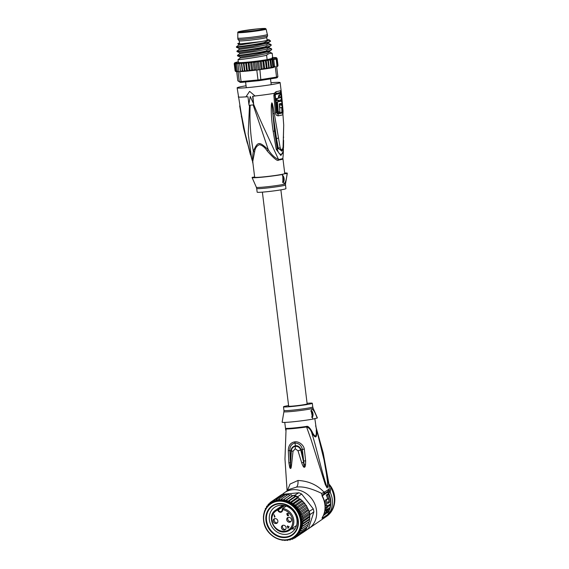 <?xml version="1.0" encoding="UTF-8"?>
<svg xmlns="http://www.w3.org/2000/svg" width="569" height="569" viewBox="0 0 569 569"><rect width="100%" height="100%" fill="white"/><g stroke="black" fill="none" stroke-linecap="round" stroke-linejoin="round"><path stroke-width="0.85" d="M257.295 28.976A12.667 0.697 -7 0 0 239.314 31.814A12.667 0.697 -7 0 0 246.491 31.565A12.667 0.697 173 0 0 264.464 28.727A12.667 0.697 173 0 0 257.295 28.976M267.458 34.453A14.943 0.818 173 0 1 267.466 34.46A14.943 0.818 173 0 1 246.256 37.803A14.943 0.818 -7 0 1 237.799 38.102A14.943 0.818 -7 0 0 237.799 38.102L237.956 39.389A14.943 0.818 -7 0 0 237.97 39.417A14.943 0.818 -7 0 0 246.42 39.097A14.943 0.818 173 0 0 267.615 35.783A14.943 0.818 173 0 0 267.622 35.747L266.114 29.09A14.261 0.782 173 0 1 245.886 32.291A14.261 0.782 -7 0 1 237.806 32.568C237.522 32.141 238.191 31.75 239.826 31.402L257.714 28.877C266.669 28.101 264.99 28.592 265.588 28.564L266.114 29.09M266.733 37.383A13.862 0.761 173 0 1 266.726 37.412A13.862 0.761 173 0 1 247.06 40.484A13.862 0.761 -7 0 1 239.229 40.79L237.97 39.417M239.215 40.762A13.862 0.761 -7 0 0 239.229 40.79L239.585 43.785M253.703 104.852L249.044 105.301A187.99 81.758 84.5 0 1 248.888 104.205L250.239 96.51L253.546 103.764A187.99 81.758 -95.5 0 0 253.703 104.852L252.906 96.204M248.888 104.205L247.97 96.723A22.305 1.223 -7 0 1 245.908 96.894L249.606 91.36L255.068 96.012A22.305 1.223 -7 0 1 252.629 96.275L253.546 103.764M270.986 82.725A21.658 1.188 173 0 1 280.133 82.576A21.658 1.188 173 0 1 249.407 87.434A21.658 1.188 173 0 1 237.145 87.861L243.582 128.295L239.677 105.912L245.282 134.064L251.676 158.744L248.212 133.8L249.507 105.301M247.351 143.31L243.582 128.295L246.846 141.439L247.366 141.745L246.846 141.439M237.145 87.861A21.658 1.188 173 0 1 246.05 85.784M255.068 96.012L249.606 91.36M276.079 91.694L274.222 93.344L273.86 95.599L275.432 112.797C275.737 114.817 276.705 115.82 278.341 115.806A20.897 1.145 -7 0 0 282.935 114.71L283.07 110.962L281.499 93.764L280.695 90.585A21.658 1.188 -7 0 1 276.079 91.694L275.737 94.39A20.79 1.145 -7 0 0 280.168 93.323L280.474 94.596M282.928 158.246L282.885 159.057A3.03 3.009 56.8 0 1 282.871 158.474L283.142 155.522L282.871 158.474A15.214 0.839 173 0 1 281.598 158.893A15.214 0.839 173 0 1 278.554 159.512L267.658 135.948C263.717 127.456 259.997 119.739 253.824 104.803M283.142 155.522L283.39 151.112L280.866 155.508L276.257 149.448L273.17 131.389L274.521 130.955L271.861 102.932L272.964 113.786L271.861 102.932L271.854 104.376L271.406 104.333C271.008 109.54 271.207 118.224 273.17 131.389M280.168 93.323L281.207 91.673A21.658 1.188 -7 0 0 281.242 91.595L283.711 125.016L283.085 146.88C282.395 150.479 281.413 150.714 280.14 147.584L273.291 107.769L272.437 103.807L271.847 102.825L271.406 104.333M283.497 147.712L283.618 140.358M282.025 106.787L282.26 112.947A20.434 1.124 -7 0 1 277.764 114.028L276.477 112.57L274.884 95.372L275.026 94.305L275.851 93.494A21.081 1.159 173 0 0 280.346 92.413L280.695 90.585M280.609 92.967L280.759 93.963L281.499 93.764M281.57 101.581L281.378 99.603M281.157 97.527L281.065 96.638M280.83 94.561L280.41 94.049M281.726 107.406L281.925 112.086A20.2 1.11 173 0 1 277.48 113.146L276.854 112.484L275.254 95.286L275.737 94.39M280.716 96.744L280.802 97.562M281.029 99.71L281.171 101.154M277.288 100.549L276.484 100.628L276.271 98.565A20.747 1.138 -7 0 0 278.497 98.11C278.426 96.261 278.725 95.172 279.393 94.845A20.783 1.145 -7 0 0 280.083 94.632L280.88 94.561A21.65 1.188 173 0 1 280.176 94.767C279.493 95.13 279.194 96.225 279.272 98.032A21.615 1.188 173 0 1 277.067 98.487L277.288 100.549A21.572 1.188 -7 0 0 279.151 100.172L279.244 101.076A21.551 1.181 -7 0 0 280.481 100.791L280.389 99.888A21.572 1.188 -7 0 0 281.427 99.589L281.207 97.519A21.615 1.188 173 0 1 280.168 97.818L280.403 96.83A21.629 1.188 -7 0 0 281.107 96.623L280.88 94.561M280.161 97.683A20.747 1.138 -7 0 0 280.417 97.598L281.207 97.519M278.369 100.251L278.461 101.154L279.244 101.076M276.626 102.007L277.423 101.929L278.277 112.05L277.48 112.129L276.626 102.007A20.676 1.138 -7 0 0 280.168 101.225L280.304 101.211M279.294 104.262A20.591 1.131 -7 0 0 280.012 104.091L280.787 104.013A21.458 1.181 173 0 1 279.55 104.305L279.863 107.925A21.316 1.174 -7 0 0 281.527 107.52C282.722 107.313 282.11 100.613 280.951 101.147L280.233 101.211M280.553 103.594L280.716 104.02M276.271 98.565L277.067 98.487M279.272 98.032L278.497 98.11M278.277 112.05A21.124 1.159 -7 0 0 279.905 111.73L279.265 103.885A21.473 1.181 -7 0 0 281.171 103.43L281.335 105.237A21.409 1.174 173 0 1 280.908 105.35L280.787 104.013M280.168 101.225L280.951 101.147A21.537 1.181 173 0 1 277.423 101.929M251.676 158.744L252.828 162.293L254.663 177.215A15.164 0.832 -7 0 0 266.214 176.61A15.164 0.832 -7 0 0 283.085 174.114L283.49 174.014A15.164 0.832 -7 0 0 284.756 173.517L282.921 158.602M283.49 174.014L287.132 173.381C286.435 179.548 285.474 182.862 284.251 183.325L282.935 182.642L282.765 174.427A17.76 0.974 173 0 1 263.554 177.044A17.76 0.974 173 0 1 252.081 177.549A17.76 0.974 173 0 1 252.28 177.35L254.628 176.966M282.544 182.002A3.25 1.415 84.5 0 0 283.021 182.13A3.25 1.415 84.5 0 0 283.106 182.116A3.25 1.415 84.5 0 0 284.109 178.666A3.25 1.415 84.5 0 0 282.402 175.665L282.402 175.665M284.692 173.019A17.76 0.974 173 0 1 287.331 173.218A17.76 0.974 173 0 1 287.132 173.381M252.956 162.549C252.287 163.993 252.842 160.494 254.62 152.037C255.026 148.203 256.676 145.742 259.578 144.64C262.594 145.536 265.097 147.606 267.096 150.842C273.853 158.459 277.679 161.546 278.582 160.088A3.03 2.134 -100.1 0 1 278.554 159.512C274.891 157.933 271.477 154.704 268.319 149.811C259.066 141.183 257.857 141.297 253.354 151.247C252.522 156.518 252.352 160.095 252.828 161.98M254.62 152.037L253.354 151.247C250.531 136.446 249.471 121.076 250.175 105.151M253.134 104.867L268.319 149.811L267.096 150.842M282.373 175.771A3.25 1.415 -95.5 0 1 283.746 178.986A3.25 1.415 -95.5 0 1 282.821 182.123M284.557 189.143A14.509 0.797 -7 0 0 285.958 188.624L285.503 184.961A14.509 0.797 173 0 1 284.109 185.48A14.509 0.797 173 0 1 284.038 185.501A14.509 0.797 173 0 1 267.899 187.905A14.509 0.797 173 0 1 256.697 188.495L257.152 192.158A14.509 0.797 -7 0 0 268.426 191.561A14.509 0.797 -7 0 0 284.557 189.143M274.237 113.523L272.964 113.786L276.506 138.587L275.865 138.822L274.521 130.955L277.288 148.986L277.729 148.552L275.865 138.822M276.257 149.448L277.288 148.986C278.931 156.909 284.507 155.572 283.22 147.563L283.113 147.513M280.14 147.584L278.298 148.274L276.506 138.587L278.312 138.061M282.416 150.316L277.729 148.552L278.298 148.274L281.918 151.176M283.262 145.941L283.22 147.563M241.306 116.681L241.903 117.769M239.691 106.019L241.704 116.787L239.677 105.912M249.656 151.994L249.869 151.61L249.656 151.994M239.528 43.315A14.509 0.797 -7 0 0 238.937 43.671A14.509 0.797 -7 0 0 250.58 42.981A14.509 0.797 -7 0 0 266.32 40.612A14.509 0.797 -7 0 0 267.7 40.136A14.509 0.797 -7 0 0 267.046 39.937M234.791 62.782L238.304 61.801A20.79 1.145 -7 0 0 234.947 62.846L234.257 63.899L235.353 62.953L234.663 63.998L235.929 63.038L235.431 64.062L236.825 63.067L236.54 64.069L237.707 63.081L237.984 64.027L239.556 62.988L239.727 63.934L240.993 62.917L241.747 63.799L243.383 62.725L244.001 63.614L245.623 62.533L246.455 63.394L247.686 62.348L249.066 63.131L250.573 62.035L251.79 62.832L252.892 61.786L254.585 62.512L255.872 61.424L257.394 62.163L258.532 61.082L260.182 61.801L260.922 60.776L262.885 61.424L263.483 60.414L265.467 61.047L265.993 60.037L267.885 60.67L268.241 59.66L270.09 60.307L270.702 59.325L272.046 59.951L272.643 59.098L273.732 59.624L274.571 66.488A21.658 1.188 -7 0 0 275.225 66.353L276.541 77.085L275.993 77.989A20.79 1.145 -7 0 0 277.11 77.718L277.878 76.758L276.562 66.032A21.658 1.188 -7 0 0 276.982 65.912L276.065 58.273L276.826 58.806L276.342 57.974L277.153 58.614L276.207 57.761A20.79 1.145 -7 0 0 276.057 57.668L276.292 57.675M275.993 77.989L260.887 80.414A20.79 1.145 -7 0 1 258.298 80.748L241.733 82.334A20.79 1.145 -7 0 1 240.253 82.398L237.814 80.798L236.69 71.651L235.509 70.869L236.242 71.58M260.887 80.414L259.898 69.688A21.658 1.188 173 0 1 258.347 69.887A21.658 1.188 173 0 1 256.79 70.087L257.999 79.959A21.658 1.188 -7 0 0 261.107 79.568L276.541 77.085A21.658 1.188 -7 0 0 277.878 76.758M275.225 66.353L273.525 67.498A20.79 1.145 173 0 1 269.855 68.173M270.09 60.307L270.929 67.17L269.656 68.202L273.525 67.498M269.656 68.202L268.724 67.54L267.544 68.543L266.313 67.917L265.069 68.92L263.732 68.294L262.537 69.283L256.79 70.087M259.898 69.688L260.616 69.574M258.298 80.748L257.999 79.959L241.078 81.58L239.862 71.708A21.658 1.188 173 0 1 238.93 71.751A21.658 1.188 173 0 1 238.098 71.779L239.307 81.651A21.658 1.188 -7 0 0 241.078 81.58L241.733 82.334M277.153 58.614L277.999 65.478L276.527 66.793M277.878 66.047L277.388 66.459L277.672 65.677L277.082 66.53L276.982 65.912M275.033 57.554L274.528 57.554M276.185 57.64L275.538 57.583M276.705 57.825L276.057 57.668M276.826 58.806L277.672 65.677M276.065 58.273L277.082 66.53M273.753 57.547L273.205 57.583M234.805 62.775L234.343 63.18M239.727 63.934L240.637 71.481L241.932 71.516L242.465 71.474L242.586 70.663L241.747 63.799M236.768 71.666L237.686 71.666M254.585 62.512L255.431 69.375L254.521 70.307L242.479 71.481M269.422 51.992L272.174 53.287L272.757 58.273L267.138 59.617A17.326 0.953 173 0 1 248.674 62.042A17.326 0.953 173 0 1 238.383 62.434L238.041 59.653L240.21 58.024L256.221 55.741L266.69 53.557L269.464 52.014L269.386 51.416M272.757 58.273A17.326 0.953 -7 0 0 272.779 58.209L272.174 53.287M268.241 59.66L269.293 68.252M270.702 59.325L271.747 67.811L270.929 67.17M272.046 59.951L272.892 66.822L271.747 67.811M272.643 59.098L273.653 67.355L272.892 66.822M274.571 66.488L273.653 67.355M261.982 69.361L261.022 68.671L260.595 69.418M264.535 68.998L262.537 69.283M267.046 68.621L265.069 68.92M269.201 68.28L267.544 68.543M260.182 61.801L261.022 68.671M261.15 60.734L262.181 69.326M262.885 61.424L263.732 68.294M263.667 60.378L264.72 68.963M265.467 61.047L266.313 67.917M266.157 60.001L267.21 68.586M267.885 60.67L268.724 67.54M258.532 61.082L259.592 69.667M257.394 62.163L258.347 69.887M255.872 61.424L256.925 70.008M254.521 70.307L256 70.158M240.637 71.481L239.862 71.708M237.814 80.798L240.253 82.398M238.098 71.779L238.923 71.651M236.54 64.069L237.387 70.933L238.027 71.744M237.387 70.933L237.942 71.687M237.572 71.68L236.277 70.926L236.86 71.651M236.676 71.644L236.035 71.58M235.922 71.545L235.424 71.338M236.163 71.559L235.104 70.762L236.007 71.459L235.104 70.762L234.257 63.899M235.111 70.812L234.215 63.742M235.431 64.062L236.277 70.926M234.663 63.998L235.509 70.869M237.984 64.027L238.93 71.751L240.651 71.63M239.556 62.988L240.609 71.573M242.045 71.502L240.573 70.805M242.373 71.466L241.348 62.882M244.073 71.353L242.586 70.663M243.383 62.725L244.435 71.31M244.001 63.614L244.841 70.485L244.542 71.317M246.32 71.168L244.841 70.485M245.623 62.533L246.676 71.118M246.455 63.394L247.295 70.257L246.825 71.118M248.738 70.933L247.295 70.257M248.034 62.298L249.087 70.89M249.066 63.131L249.912 69.994L249.279 70.883M251.299 70.67L249.912 69.994M250.573 62.035L251.633 70.62M251.79 62.832L252.636 69.703L251.861 70.606M253.945 70.378L252.636 69.703M253.205 61.744L254.251 70.328M255.979 70.008L255.431 69.375M237.088 51.587C235.466 52.064 255.403 49.595 265.616 47.22L270.41 45.968L268.831 47.156L253.212 50.776L239.549 52.661L237.06 51.608L236.989 51.068L239.151 49.439L255.168 47.156L265.638 44.972L268.369 43.408L270.858 44.46L271.164 45.342L271.121 44.695M237.614 55.876C235.922 56.359 255.673 53.934 266.143 51.509L270.936 50.257L269.357 51.445L253.738 55.072L240.075 56.957L237.586 55.904L237.515 55.364L239.684 53.728L255.687 51.452L266.164 49.268L268.895 47.704L271.385 48.756L271.69 49.631L271.648 48.991M239.506 43.109A16.024 0.882 -7 0 0 238.952 43.237A16.024 0.882 -7 0 0 238.112 43.457C237.145 43.849 238.062 43.969 240.858 43.834L261.391 41.565L238.624 45.143L236.469 46.765L236.526 47.312L239.023 48.372L239.151 49.439M236.555 47.291C234.862 47.768 254.62 45.342 265.09 42.924L269.884 41.672L270.609 41.075L269.194 39.858A16.024 0.882 -7 0 0 267.017 39.73M238.112 43.457L237.792 43.785L238.496 44.076L238.624 45.143M240.858 43.834L238.496 44.076M269.884 41.672L268.305 42.86L252.686 46.487L239.023 48.372M270.936 50.257L271.69 49.631M270.41 45.968L271.164 45.342M261.391 41.565L269.109 40.036L263.931 42.632A17.326 0.953 -7 0 0 265.033 42.44L265.09 42.924M263.931 42.632C253.347 44.958 234.969 47.199 236.491 46.758M271.1 44.802C269.094 44.46 267.245 45.086 265.552 46.679L265.616 47.22M265.552 46.679C255.083 49.098 235.324 51.523 237.017 51.046M271.626 49.09C269.272 48.863 267.423 49.489 266.079 50.975L266.143 51.509M266.079 50.975C255.865 53.351 235.929 55.819 237.543 55.342M272.153 53.386C270.147 53.045 268.298 53.671 266.605 55.264L267.138 59.617M266.605 55.264C256.135 57.689 236.384 60.108 238.07 59.631M270.609 41.075L268.909 40.435M280.873 189.861L307.153 403.898A9.31 0.512 173 0 1 306.257 404.232A9.31 0.512 173 0 1 295.901 405.782A9.31 0.512 173 0 1 288.661 406.166L262.38 192.137M284.884 531.908A12.234 10.711 -124.4 0 0 285.019 531.894A12.234 10.711 -124.4 0 0 289.557 530.265A12.234 10.711 -124.4 0 0 293.27 517.79A12.234 10.711 -124.4 0 0 282.743 508.501L282.487 509.575A11.373 9.958 55.6 0 1 292.686 520.756A11.373 9.958 55.6 0 1 284.379 531.311A11.373 9.958 55.6 0 1 272.409 522.562A11.373 9.958 55.6 0 1 277.821 510.023L278.39 509.888L277.828 510.044L277.914 508.963L278.383 509.867M288.789 526.787L287.964 526.866L288.163 527.876L289.088 526.581M288.163 527.876L289.095 526.61M287.964 526.866L289.088 526.553M287.217 513.402L287.032 514.205L287.878 514.717L287.302 515.308L288.711 515.18L288.284 515.486M287.544 514.511L287.388 514.909M287.928 515.578L288.611 515.542M287.416 514.867L287.85 514.589M287.181 513.7L287.928 513.373L288.49 513.85L287.089 513.764M287.509 526.588L288.049 526.809M277.437 522.762A2.596 2.276 55.6 0 1 274.614 518.644M291.022 521.46A2.596 2.276 55.6 0 1 288.206 517.335M285.695 529.376A2.596 2.276 -124.4 0 1 282.473 527.186A2.596 2.276 55.6 0 1 282.878 525.251M287.501 514.511L287.011 514.582L286.762 513.85M288.405 515.365L287.395 515.734L287.274 514.668M286.826 513.686L287.9 513.366M289.123 526.752L287.957 528.324L287.672 526.894L287.117 526.624L287.608 526.574L287.743 525.806L287.9 526.545L289.123 526.752M274.514 517.129L274.009 514.639L275.019 516.702L274.514 517.129L274.855 516.894M277.836 520.834A2.596 2.276 55.6 0 1 273.177 521.282A2.596 2.276 55.6 0 1 277.836 520.834M291.428 519.533A2.596 2.276 55.6 0 1 286.762 519.974A2.596 2.276 55.6 0 1 291.428 519.533M286.1 527.449A2.596 2.276 55.6 0 1 281.442 527.89A2.596 2.276 55.6 0 1 286.1 527.449M286.25 506.104L282.743 508.501L282.267 509.497M285.289 505.784A2.169 1.899 -124.4 0 0 285.674 506.389M286.1 534.341A15.164 13.272 55.6 0 1 269.571 521.119A15.164 13.272 55.6 0 1 274.607 507.299A15.164 13.272 55.6 0 1 280.225 505.286A15.164 13.272 55.6 0 1 296.755 518.508A15.164 13.272 55.6 0 1 291.726 532.328A15.164 13.272 55.6 0 1 286.1 534.341M285.567 537.541A17.76 15.548 55.6 0 1 266.207 522.05A17.76 15.548 55.6 0 1 278.682 503.508A17.76 15.548 55.6 0 1 298.049 518.999A17.76 15.548 55.6 0 1 285.567 537.541M307.893 524.597L307.857 526.368L301.293 530.856L300.61 529.412L302.246 528.459L301.57 527.043L302.879 525.92L302.224 524.54L303.177 523.267L302.587 521.937L303.135 520.557L302.658 517.783M279.137 498.942L277.807 500.371A20.576 18.016 55.6 0 1 280.218 500.144L279.137 498.942L285.702 494.454L287.288 495.058M309.664 514.966L309.785 516.211L309.913 514.618L313.882 511.901A21.658 18.962 -124.4 0 0 313.633 510.393A21.658 18.962 -124.4 0 0 313.277 508.892L309.145 511.41L309.657 513.11A21.658 18.962 -124.4 0 0 309.301 511.609M277.139 497.74A21.658 18.962 -124.4 0 1 278.006 497.107L281.975 494.39L298.903 492.761A21.658 18.962 55.6 0 1 301.641 494.034L313.277 508.892M313.882 511.901L308.59 528.381A21.658 18.962 55.6 0 1 306.456 530.123L302.488 532.84A21.658 18.962 -124.4 0 0 303.59 532.015A21.658 18.962 -124.4 0 0 304.621 531.097L304.728 530.756M298.903 492.761L294.137 495.556L294.827 496.509L296.314 496.068A21.658 18.962 -124.4 0 0 294.927 495.478M297.672 496.751A21.658 18.962 -124.4 0 0 296.314 496.068L297.174 497.598L298.213 497.448L297.672 496.751L301.641 494.034M309.913 514.618A21.658 18.962 -124.4 0 0 309.657 513.11L302.751 517.833L302.032 515.144L301.029 514.241L301.001 512.527L299.664 511.865L299.664 510.037L298.042 509.596L298.049 507.704L296.179 507.505L303.433 502.541L304.621 503.06L305.29 504.639L306.229 505.343L309.145 511.41M309.842 514.845L309.657 513.11M308.59 528.381L304.621 531.097M278.732 497.071L279.322 496.666M284.742 495.25L283.206 494.874L276.641 499.362L275.481 500.94L274.258 500.13L280.816 495.642L282.409 495.862M281.705 498.878L280.218 500.144A20.576 18.016 55.6 0 1 282.679 500.251L281.705 498.878L288.27 494.39L289.927 495.286L291.036 494.66L292.416 495.72L285.14 500.692L286.89 499.81L287.573 501.467L294.827 496.509M292.416 495.72L294.137 495.556M293.64 495.315L294.073 495.599M298.213 497.448L299.415 498.985L300.859 499.255L301.478 500.642L302.758 500.962L303.433 502.541M299.394 498.956L292.153 503.942L294.095 503.707L294.23 505.606L301.478 500.642M308.967 511.531L308.569 510.258L302.032 515.144M302.651 519.269L309.749 514.412M302.587 521.937L309.707 517.065L309.692 516.069L303.135 520.557M309.707 517.065L309.735 518.779L303.177 523.267M309.821 518.43L309.806 518.8L309.821 518.43M302.224 524.54L309.444 519.604L309.444 521.432L302.879 525.92M309.735 518.779L309.444 519.604M301.57 527.043L308.818 522.079L308.811 523.971L302.246 528.459M309.444 521.432L308.818 522.079M298.042 509.596L305.29 504.639M304.614 503.216L298.049 507.704M306.229 505.542L299.664 510.037M299.664 511.865L306.876 506.929M307.566 508.039L301.001 512.527M301.029 514.241L308.149 509.369M302.132 516.695L309.23 511.837M306.783 526.994L306.599 528.565L300.034 533.053L299.486 531.602L301.293 530.856M305.404 528.978L305.048 530.543L298.483 535.031L298.149 533.587L300.034 533.053M301.634 532.954L294.635 538.167L294.728 536.83L296.677 536.738L303.59 532.015L303.661 531.489M263.483 516.14L263.426 516.901M263.796 515.301L263.419 516.474M264.414 512.825L263.696 514.54M264.848 510.642L264.308 512.093M266.591 506.382L266.456 507.911M267.85 505.507L266.641 506.339L267.515 506.339M268.155 504.39L267.835 505.926M269.642 503.366L268.184 504.362L269.101 504.539A20.79 18.208 -124.4 0 0 267.921 505.82M271.939 501.325L269.991 502.655L269.45 504.354M278.59 496.744L272.025 501.232L271.257 503.032L269.983 502.662M274.258 500.13L273.284 501.83L272.025 501.232M271.257 503.032A20.576 18.016 55.6 0 1 271.377 502.953A20.576 18.016 55.6 0 1 273.284 501.83A20.576 18.016 55.6 0 1 275.481 500.94A20.576 18.016 55.6 0 1 277.807 500.371L276.641 499.362M282.679 500.251A20.576 18.016 55.6 0 1 285.14 500.692L284.308 499.169L282.679 500.251L289.927 495.286M290.866 494.681L284.308 499.169M293.448 495.322L286.89 499.81M289.92 502.555A20.576 18.016 55.6 0 1 292.153 503.942L291.826 502.1L289.92 502.555L289.408 500.791L287.573 501.467A20.576 18.016 55.6 0 1 289.92 502.555L297.174 497.598M296.314 496.068L289.408 500.791M298.384 497.612L291.826 502.1M300.66 499.219L294.095 503.707M292.153 503.942A20.576 18.016 55.6 0 1 294.23 505.606L296.179 505.585L302.744 501.097M296.179 507.505L296.179 505.585M296.677 536.738L296.556 535.344L298.483 535.031M292.836 538.068L294.642 538.16M293.91 538.238L292.416 539.263L292.637 538.174M292.566 538.338A20.79 18.208 -124.4 0 1 290.823 539.042L292.374 539.284M291.271 539.184L289.984 540.052M288.49 539.654L290.034 540.031L290.332 539.206M288.554 539.753L287.466 540.479M286.058 539.924L287.537 540.45L287.971 539.739M285.432 540.194L284.898 540.543M283.575 539.853L284.962 540.514L285.531 539.938M281.683 539.981L282.196 540.244M282.366 540.223L283.042 539.789M279.351 539.462L279.863 539.604M265.168 510.571L264.421 510.934M265.325 508.594L265.318 510.194M266.299 507.911L265.382 508.537L266.192 508.366M285.14 500.692A20.576 18.016 55.6 0 1 287.573 501.467M294.23 505.606A20.576 18.016 55.6 0 1 301.435 518.167A20.576 18.016 -124.4 0 1 299.486 531.602A20.576 18.016 -124.4 0 1 298.149 533.587A20.576 18.016 -124.4 0 1 296.556 535.344A20.576 18.016 -124.4 0 1 294.728 536.83A20.576 18.016 -124.4 0 1 294.607 536.916L293.917 537.385A20.576 18.016 -124.4 0 0 300.766 518.736A20.576 18.016 -124.4 0 0 300.745 518.636A20.576 18.016 -124.4 0 0 270.68 503.423A20.576 18.016 -124.4 0 0 263.838 522.072M285.73 430.079L286.043 428.393A3.03 2.916 -85.7 0 1 286.065 428.934L284.977 458.991L287.096 490.891M307.075 403.293A14.509 0.797 173 0 1 312.31 403.265A14.509 0.797 173 0 1 291.719 406.515A14.509 0.797 173 0 1 283.504 406.799A14.509 0.797 173 0 1 288.59 405.562M310.909 411.074A3.25 1.415 -95.5 0 1 312.196 413.827A3.25 1.415 -95.5 0 1 311.698 417.091M311.833 417.383A3.25 1.415 84.5 0 0 311.904 417.376A3.25 1.415 84.5 0 0 311.99 417.361A3.25 1.415 84.5 0 0 312.993 413.912A3.25 1.415 84.5 0 0 311.286 410.91A3.25 1.415 84.5 0 0 311.2 410.925A3.25 1.415 84.5 0 0 310.838 411.138M282.124 422.205A17.76 0.974 -7 0 0 292.182 421.871A17.76 0.974 -7 0 0 312.808 419.118L311.094 410.434L312.025 409.531C313.284 409.289 315.006 412.134 317.175 418.073A17.76 0.974 -7 0 0 317.374 417.881L313.085 408.129A14.694 0.811 173 0 1 292.438 411.415A14.694 0.811 173 0 1 292.246 411.43A14.694 0.811 173 0 1 283.924 411.707L282.124 422.205M330.511 505.208A21.658 18.962 -124.4 0 1 330.248 507.264L328.69 508.33L326.741 512.086L325.824 512.712A21.658 18.962 55.6 0 0 326.414 510.663L327.879 508.885L326.599 509.76A21.658 18.962 55.6 0 0 326.869 507.704L328.149 506.83A21.658 18.962 55.6 0 0 328.199 505.933L329.287 505.194A21.658 18.962 -124.4 0 1 329.238 506.083L330.511 505.208L329.28 505.336M327.488 494.973L328.576 494.226L327.374 494.34L326.286 495.087L327.488 494.973A21.658 18.962 55.6 0 1 329.408 502.356L328.569 502.441M324.088 493.949L324.814 491.822A21.224 1.166 173 0 1 323.896 491.993L324.188 492.263L321.798 493.359L322.061 495.421L324.088 493.949L324.188 492.263L328.711 489.34L327.63 492.313A20.356 17.824 -124.4 0 1 328.555 494.226A21.658 18.962 -124.4 0 1 330.575 503.85L327.851 505.713C326.478 507.022 325.603 500.471 327.061 499.532L328.512 498.536A21.658 18.962 -124.4 0 1 329.167 502.029L328.085 502.776A21.658 18.962 55.6 0 0 327.9 501.481L327.765 503.48L329.408 502.356M327.851 505.713L326.357 505.948M301.698 462.81C302.701 465.641 303.469 467.106 304.002 467.206C304.785 467.505 305.29 466.665 305.517 464.702L305.645 460.869L304.315 449.062C303.64 444.894 298.817 441.217 294.806 441.857C290.595 442.547 288.426 445.456 288.298 450.591L288.881 462.867L289.763 467.583C290.631 469.347 291.214 468.529 291.52 465.129L293.028 451.245L291.349 450.89L293.028 451.245L295.24 448.77L298 450.769L300.745 450.022L304.202 464.596C304.486 467.647 304.479 468.849 303.455 462.284L301.698 462.81L298 450.769L300.731 449.987C299.813 447.497 298.042 446.267 295.425 446.288L295.389 446.295C292.943 446.864 291.598 448.4 291.349 450.89L291.036 450.826C291.143 448.251 292.608 446.558 295.432 445.762C297.872 445.47 299.799 446.836 301.214 449.844L302.338 449.425L303.668 460.99L301.229 449.88M291.52 465.129L290.581 464.866L290.368 467.234L291.349 450.925L289.834 450.612C289.671 446.544 291.371 444.005 294.941 443.002C299.017 443.287 301.485 445.427 302.338 449.425L304.315 449.062M317.175 418.073L312.808 419.118M314.828 418.464L316.584 430.897C317.04 438.493 315.347 438.905 311.506 432.113L311.954 431.43C309.628 427.468 307.808 425.804 306.499 426.43A3.03 1.181 81.7 0 0 306.584 426.963C308.782 427.632 310.425 429.346 311.506 432.113C317.353 450.364 321.371 471.004 327.161 487.747C328.306 485.129 326.947 478.55 326.514 474.183L324.031 459.894L315.802 426.366M316.193 430.413C316.542 433.35 316.272 435.271 315.382 436.181C314.188 435.484 313.05 433.905 311.954 431.43M329.287 505.194L328.505 505.265M327.275 505.862L328.199 505.933M328.149 506.83L326.926 506.943A20.356 17.824 -124.4 0 0 326.997 506.047M326.926 506.943L325.646 507.818L326.869 507.704M326.599 509.76L325.333 509.881A20.356 17.824 -124.4 0 0 325.646 507.818M326.322 509.788L325.119 510.791L326.414 510.663M325.824 512.712L324.444 512.847A20.356 17.824 -124.4 0 0 325.119 510.791M327.559 498.629A20.356 17.824 -124.4 0 0 326.286 495.087M327.744 502.804L327.346 503.074M328.085 502.776L327.303 502.847M328.512 498.536L325.895 499.639C324.458 500.599 325.29 507.114 326.649 505.834M305.645 460.869L303.668 460.99L304.202 464.596L305.517 464.702M291.029 450.861L290.346 462.64L289.834 450.612L288.298 450.591M289.763 467.583L290.368 467.234L290.346 462.64L288.881 462.867M284.977 458.977L286.065 428.934A15.207 0.832 -7 0 0 293.967 428.493L293.967 428.493A15.207 0.832 -7 0 0 294.109 428.478A15.207 0.832 -7 0 0 306.584 426.963L311.172 439.844L325.276 484.518L327.147 488.031L327.886 486.424L327.822 481.488L323.036 452.199M324.501 493.657L327.95 491.303M329.714 507.626A20.356 17.824 -124.4 0 1 328.078 511.709L323.761 514.717M327.737 491.438L328.654 493.159A20.662 18.087 55.6 0 1 328.541 511.723L323.412 515.5M328.711 489.34L329.871 491.346L327.63 492.313M295.24 448.77L295.389 446.295M295.261 448.77L295.432 445.762L294.806 441.857M328.078 511.709L328.541 511.723A2.169 0.96 29.2 0 0 330.077 511.787L327.801 514.44L322.346 518.174C321.855 518.515 321.954 518.075 322.659 516.858A21.658 18.962 -124.4 0 0 322.182 496.232L321.798 493.359M282.452 494.34A21.658 18.962 55.6 0 1 284.585 492.605L289.351 489.347L296.449 487.107C302.736 486.189 311.151 488.28 321.684 493.401L322.033 495.443M328.654 493.159L330.191 492.32L329.871 491.346M323.761 494.191L323.896 491.993C317.104 484.824 308.462 480.99 297.985 480.478L290.062 484.055L287.295 490.755M330.077 511.787A21.658 18.962 55.6 0 0 330.191 492.32L330.781 487.299L329.046 484.966L329.252 489.653L327.872 491.516M329.046 484.966L328.903 483.835M326.578 516.36L326.578 516.36C335.283 508.7 336.684 499.013 330.781 487.299L328.918 483.913M326.599 516.346L326.62 516.332C336.435 509.732 337.453 494.127 329.579 484.724M284.585 492.605A21.658 18.962 55.6 0 1 292.615 489.731A21.658 18.962 55.6 0 1 314.799 504.034A21.658 18.962 55.6 0 1 309.045 528.359A21.658 18.962 55.6 0 1 307.68 529.191M292.082 534.704A17.326 15.171 -124.4 0 1 266.769 521.894L266.598 522.015A17.326 15.171 55.6 0 1 272.345 506.225A17.326 15.171 55.6 0 1 297.658 519.035L297.829 518.914A17.326 15.171 -124.4 0 0 272.515 506.104A17.326 15.171 -124.4 0 0 266.769 521.894L266.598 522.015A17.326 15.171 55.6 0 0 291.911 534.824L292.082 534.704A17.326 15.171 -124.4 0 0 297.829 518.914L297.658 519.035A17.326 15.171 55.6 0 1 291.911 534.824M257.693 28.877A13.613 0.747 173 0 1 264.094 29.097A13.613 0.747 173 0 1 246.085 31.658A13.613 0.747 -7 0 1 239.691 31.437A13.613 0.747 -7 0 1 257.693 28.877M238.247 96.872A21.658 1.188 -7 0 0 245.936 96.844M255.353 95.941A21.658 1.188 -7 0 0 274.222 93.344L275.026 94.305M275.254 95.286L273.86 95.599M282.011 111.254L283.07 110.962M281.925 112.086L282.26 112.947A3.03 2.973 67 0 1 282.921 114.504A3.03 2.973 -113 0 1 282.935 114.71M277.48 113.146A1.515 1.145 -100.6 0 0 277.487 113.238L278.319 115.607A3.03 2.29 79.4 0 1 278.341 115.806M276.854 112.484L275.432 112.797M279.393 94.845L280.176 94.767M281.335 105.237L280.901 105.279M282.885 159.057A15.164 0.832 173 0 1 281.619 159.469A15.164 0.832 173 0 1 281.506 159.498A15.164 0.832 173 0 1 278.582 160.088M256.697 188.495L256.37 187.301A14.694 0.811 -7 0 0 267.821 186.675A14.694 0.811 -7 0 0 284.045 184.249A14.694 0.811 -7 0 0 284.123 184.235A14.694 0.811 -7 0 0 285.531 183.716L287.331 173.218M283.711 137.193L283.248 137.399L283.711 137.193M276.143 59.041A21.658 1.188 173 0 1 273.732 59.624M272.082 57.604L273.17 57.561A20.79 1.145 -7 0 0 272.7 57.583M274.414 57.54A20.79 1.145 -7 0 0 273.454 57.554M275.353 57.569A20.79 1.145 -7 0 0 274.649 57.547M275.972 57.647A20.79 1.145 -7 0 0 275.517 57.583M243.489 62.732A20.79 1.145 -7 0 0 245.267 62.576M241.405 62.889A20.79 1.145 -7 0 0 243.02 62.768M239.57 63.003A20.79 1.145 -7 0 0 240.993 62.917M238.006 63.074A20.79 1.145 -7 0 0 239.208 63.024M236.747 63.095A20.79 1.145 -7 0 0 237.707 63.081M235.808 63.067A20.79 1.145 -7 0 0 236.519 63.095M235.189 62.995A20.79 1.145 -7 0 0 235.651 63.059M245.772 62.533A20.79 1.145 -7 0 0 247.686 62.348M248.226 62.298A20.79 1.145 -7 0 0 250.239 62.085M250.808 62.021A20.79 1.145 -7 0 0 252.892 61.786M253.468 61.722A20.79 1.145 -7 0 0 255.581 61.473M256.164 61.395A20.79 1.145 -7 0 0 258.276 61.132M258.852 61.054A20.79 1.145 -7 0 0 260.922 60.776M261.484 60.698A20.79 1.145 -7 0 0 263.483 60.414M264.016 60.335A20.79 1.145 -7 0 0 265.993 60.037M266.491 59.958A20.79 1.145 -7 0 0 268.148 59.695M268.604 59.617A20.79 1.145 -7 0 0 276.221 57.796M253.802 70.392A20.79 1.145 173 0 1 251.967 70.599M251.142 70.684A20.79 1.145 173 0 1 249.371 70.869M248.575 70.954A20.79 1.145 173 0 1 246.903 71.111M246.135 71.182A20.79 1.145 173 0 1 244.599 71.31M243.873 71.374A20.79 1.145 173 0 1 242.494 71.474M269.144 68.287A20.79 1.145 173 0 1 267.714 68.522M266.961 68.636A20.79 1.145 173 0 1 265.239 68.899M264.45 69.013A20.79 1.145 173 0 1 262.693 69.262M282.288 509.596A2.169 1.899 55.6 0 1 278.39 509.888L284.642 505.613M281.555 511.488L282.487 509.596A2.596 2.276 55.6 0 1 277.828 510.044M284.073 505.485L278.469 509.319M282.743 508.501L282.352 508.949M283.206 505.343L277.914 508.963A12.234 10.711 -124.4 0 0 275.737 510.066C266.256 515.635 273.668 533.573 284.799 531.937L289.557 530.265L296.541 525.493M264.073 522.257A20.143 17.639 -124.4 0 0 285.987 539.832A20.143 17.639 -124.4 0 0 300.204 518.892A20.143 17.639 -124.4 0 0 300.183 518.793A20.143 17.639 -124.4 0 0 278.269 501.218A20.143 17.639 -124.4 0 0 264.052 522.157A20.143 17.639 -124.4 0 0 264.073 522.257M263.874 522.25A20.576 18.016 -124.4 0 0 293.917 537.385C283.739 545.13 266.086 536.275 263.824 522.221L263.803 522.122C262.515 514.063 264.813 507.833 270.68 503.423L271.377 502.953M300.809 529.298A20.79 18.208 -124.4 0 0 301.606 518.053A20.79 18.208 -124.4 0 0 296.413 507.569M270.922 503.003A20.79 18.208 -124.4 0 0 269.471 504.184M272.956 501.758A20.79 18.208 -124.4 0 0 271.342 502.712M275.154 500.82A20.79 18.208 -124.4 0 0 273.412 501.531M277.494 500.215A20.79 18.208 -124.4 0 0 275.652 500.663M279.92 499.945A20.79 18.208 -124.4 0 0 278.006 500.13M282.402 500.016A20.79 18.208 -124.4 0 0 280.453 499.931M284.898 500.428A20.79 18.208 -124.4 0 0 282.942 500.073M287.359 501.175A20.79 18.208 -124.4 0 0 285.432 500.564M289.742 502.242A20.79 18.208 -124.4 0 0 287.878 501.374M292.011 503.608A20.79 18.208 -124.4 0 0 290.24 502.512M294.13 505.258A20.79 18.208 -124.4 0 0 292.48 503.942M299.792 531.496A20.79 18.208 -124.4 0 0 300.66 529.675M296.122 507.235A20.79 18.208 -124.4 0 0 294.557 505.649M298.469 533.53A20.79 18.208 -124.4 0 0 299.529 531.951M296.883 535.329A20.79 18.208 -124.4 0 0 298.149 533.935M295.055 536.866A20.79 18.208 -124.4 0 0 296.506 535.678M293.028 538.11A20.79 18.208 -124.4 0 0 294.635 537.157M286.043 428.393A15.164 0.832 -7 0 0 293.924 427.952A15.164 0.832 -7 0 0 294.066 427.938A15.164 0.832 -7 0 0 306.499 426.43M283.924 411.707L283.952 410.462A14.509 0.797 -7 0 0 292.167 410.178A14.509 0.797 -7 0 0 292.359 410.164A14.509 0.797 -7 0 0 312.758 406.927L313.085 408.129M327.331 510.037L326.03 510.165M325.895 499.639L327.061 499.532M327.559 492.256L322.289 495.862M330.176 505.244A20.356 17.824 -124.4 0 0 330.297 504.042M327.801 514.44A2.169 1.899 -124.4 0 0 327.979 512.377A0.647 0.569 55.6 0 1 328 511.816M296.449 487.107C297.715 485.983 298.227 483.771 297.985 480.478M322.182 496.232L321.997 495.507M322.659 516.858A2.169 0.96 29.2 0 0 322.801 516.702L322.538 517.079M322.346 518.174A2.169 1.899 -124.4 0 0 322.708 516.872M237.806 32.568L237.799 38.095M267.103 40.406L266.733 37.398L267.615 35.783M245.58 81.964L246.292 87.711M270.517 78.871L271.228 84.646M280.133 82.576L281.242 91.595M256.37 187.301L252.081 177.549M285.503 184.961L285.531 183.716M283.711 125.016L283.17 147.008C282.878 149.291 282.459 150.693 281.897 151.212L281.897 151.205M250.41 154.654L245.203 133.985L239.969 107.434M273.597 57.547L274.457 57.533M274.827 57.54L275.453 57.561M268.404 43.429L268.298 42.86M268.895 47.704L268.86 47.127M239.549 52.661L239.684 53.728M240.075 56.957L240.21 58.024M282.231 509.54L282.501 508.558L286.143 506.061M282.722 505.293L275.737 510.066M295.048 528.864L291.406 528.999M283.952 410.462L283.504 406.799M312.758 406.927L312.31 403.265M285.723 430.192L284.763 422.411M328.918 483.927L323.192 452.874L315.631 425.783M322.388 496.047C326.03 503.238 326.165 510.123 322.801 516.702M309.045 528.359L326.364 516.51"/></g></svg>
